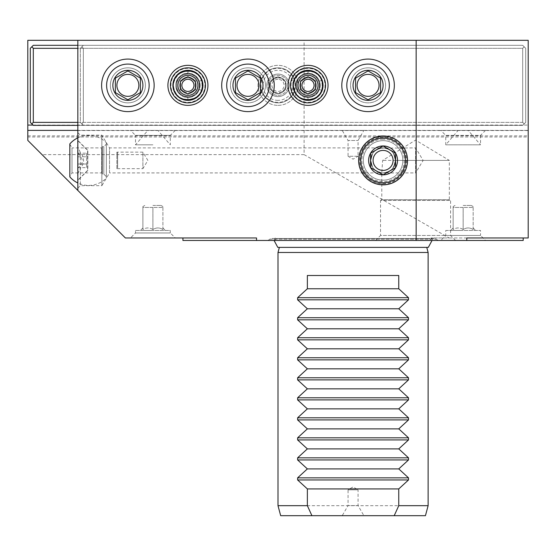 <?xml version="1.0" encoding="UTF-8"?>
<svg xmlns="http://www.w3.org/2000/svg" width="556" height="556" viewBox="0 0 556 556"><rect width="100%" height="100%" fill="white"/><g stroke="black" fill="none" stroke-linecap="round" stroke-linejoin="round"><path stroke-width="0.42" stroke-dasharray="2.78 2.08" d="M140.39 92.567L127.88 99.788L115.37 92.567M115.37 78.125L127.88 70.904L140.39 78.125M127.88 64.079A21.267 21.267 0 0 0 106.613 85.346A21.267 21.267 0 0 0 127.88 106.613A21.267 21.267 0 0 0 149.147 85.346A21.267 21.267 0 0 0 127.88 64.079A21.267 21.267 0 0 0 106.613 85.346A21.267 21.267 0 0 0 127.88 106.613A21.267 21.267 0 0 0 149.147 85.346A21.267 21.267 0 0 0 127.88 64.079A21.267 21.267 0 0 0 106.613 85.346A21.267 21.267 0 0 0 127.88 106.613A21.267 21.267 0 0 0 149.147 85.346A21.267 21.267 0 0 0 127.88 64.079M42.034 154.624L27.8 140.39L27.8 40.31L304.097 40.31L304.097 154.624L42.034 154.624L125.378 237.968L256.545 237.968M278 105.362A20.016 20.016 0 0 0 298.016 85.346A20.016 20.016 0 0 0 278 65.33A20.016 20.016 0 0 0 257.984 85.346A20.016 20.016 0 0 0 278 105.362A20.016 20.016 0 0 1 257.984 85.346A20.016 20.016 0 0 1 278 65.33A20.016 20.016 0 0 1 298.016 85.346A20.016 20.016 0 0 1 278 105.362M304.097 154.624L449.144 237.968L430.9 237.968L433.124 240.47L272.996 240.47L275.22 237.968M433.124 240.47L523.196 240.47M182.924 240.47L272.996 240.47M485.541 240.47L440.755 240.47L485.541 240.47L480.537 235.466L445.759 235.466L480.537 235.466L480.537 230.462L445.759 230.462L445.759 235.466L440.755 240.47M438.128 240.47L267.992 240.47L438.128 240.47L436.3 239.191A4.003 4.003 0 0 0 434.007 238.468L272.113 238.468L434.007 238.468M175.293 237.968L130.507 237.968L175.293 237.968L170.289 232.964L135.511 232.964L170.289 232.964L170.289 230.462L135.511 230.462L135.511 232.964L130.507 237.968M152.9 144.831L135.511 144.831L152.9 144.831M130.507 130.382L175.293 130.382L130.507 130.382L135.511 135.386L170.289 135.386L135.511 135.386L135.511 144.831L147.896 130.382L152.9 130.382L147.896 130.382M175.293 130.382L170.289 135.386L170.289 144.831L157.904 130.382L152.9 130.382L157.904 130.382M135.511 230.462L170.289 230.462M152.9 230.462L140.39 230.462L152.9 230.462M152.9 229.51C149.564 227.446 146.228 227.446 142.892 229.51C142.892 227.446 142.892 227.446 142.892 229.51C142.892 227.446 142.892 227.446 142.892 229.51C146.228 227.446 149.564 227.446 152.9 229.51C156.236 227.446 159.572 227.446 162.908 229.51C162.908 227.446 162.908 227.446 162.908 229.51C162.908 227.446 162.908 227.446 162.908 229.51C159.572 227.446 156.236 227.446 152.9 229.51L152.9 207.444L162.908 207.444L142.892 207.444L142.892 206.547L142.892 207.444L152.9 207.444L152.9 229.51M162.908 229.51L162.908 206.547L162.908 229.51M152.9 205.442L160.99 205.442L152.9 205.442M142.892 229.51L142.892 207.444L142.892 229.51M32.999 125.072L528.2 125.072L528.2 40.31L77.84 40.31L77.84 130.382L528.2 130.382L27.8 130.382L27.8 136.964L528.2 136.964L528.2 40.31L528.2 237.968L449.144 237.968M440.755 130.382L485.541 130.382L440.755 130.382L445.759 135.386L480.537 135.386L480.537 144.831L445.759 144.831L480.537 144.831L468.152 130.382L458.144 130.382L468.152 130.382M342.225 130.382L363.895 130.382L342.225 130.382L348.056 140.48L358.064 140.48L348.056 140.48L348.056 156.264L358.064 156.264L358.064 140.48L363.895 130.382M528.2 125.072L528.2 136.964M33.304 122.376L33.304 48.316L522.696 48.316L522.696 122.376L33.304 122.376L31.803 123.877L30.302 122.376L30.302 48.316L31.803 46.815L33.304 48.316M27.8 136.964L27.8 130.382M77.84 40.31L304.097 40.31M466.783 237.968L430.9 237.968M77.84 130.382L77.84 190.43M77.84 180.422L77.84 132.634L77.84 180.422L87.848 170.414L87.848 150.398L87.598 170.414L87.848 150.398L77.84 140.39M77.84 122.376L522.696 122.376L522.696 48.316L83.344 48.316L83.344 122.376L522.696 122.376L524.197 123.877L522.696 125.378L524.197 123.877L522.696 122.376L83.344 122.376L81.843 123.877L80.342 122.376L80.342 48.316L80.342 122.376L81.843 123.877L83.344 122.376L83.344 48.316L81.843 46.815L83.344 48.316L522.696 48.316L524.197 46.815L525.698 48.316L525.698 122.376L525.698 48.316L524.197 46.815L522.696 48.316L522.696 122.376L524.197 123.877L522.696 122.376L522.696 48.316L524.197 46.815L522.696 48.316L77.84 48.316M31.803 46.815L33.304 45.314L522.696 45.314L83.344 45.314L522.696 45.314L525.698 48.316L525.698 122.376L522.696 125.378L33.304 125.378L31.803 123.877M83.344 45.314L80.342 48.316L83.344 45.314M83.344 125.378L81.843 123.877L83.344 125.378M77.84 125.378L522.696 125.378L525.698 122.376L524.197 123.877L525.698 122.376L525.698 48.316L522.696 45.314L524.197 46.815L522.696 45.314L77.84 45.314M196.185 85.346A8.257 8.257 0 0 0 187.928 77.089A8.257 8.257 0 0 0 179.671 85.346A8.257 8.257 0 0 0 187.928 93.603A8.257 8.257 0 0 0 196.185 85.346A8.257 8.257 0 0 0 187.928 77.089A8.257 8.257 0 0 0 179.671 85.346A8.257 8.257 0 0 0 187.928 93.603A8.257 8.257 0 0 0 196.185 85.346M316.281 85.346A8.257 8.257 0 0 0 308.024 77.089A8.257 8.257 0 0 0 299.767 85.346A8.257 8.257 0 0 0 308.024 93.603A8.257 8.257 0 0 0 316.281 85.346A8.257 8.257 0 0 0 308.024 77.089A8.257 8.257 0 0 0 299.767 85.346A8.257 8.257 0 0 0 308.024 93.603A8.257 8.257 0 0 0 316.281 85.346M187.928 77.84A7.506 7.506 0 0 0 180.422 85.346A7.506 7.506 0 0 0 187.928 92.852A7.506 7.506 0 0 0 195.434 85.346A7.506 7.506 0 0 0 187.928 77.84M308.024 77.84A7.506 7.506 0 0 0 300.518 85.346A7.506 7.506 0 0 0 308.024 92.852A7.506 7.506 0 0 0 315.53 85.346A7.506 7.506 0 0 0 308.024 77.84M77.84 173.569L80.342 168.426L80.342 185.676L101.859 185.676L101.859 135.136L101.859 185.676L109.525 172.916L109.525 147.896L383.084 147.896A12.51 12.51 0 0 0 370.588 159.753A12.51 12.51 0 0 0 381.784 172.846L378.309 171.971M77.84 188.178L80.342 185.676L80.342 152.386C84.651 157.807 84.651 163.158 80.342 168.426M80.342 152.386L77.84 147.243M77.84 140.64L87.598 150.398L87.598 170.414L77.84 180.172M77.59 168.141C83.768 163.916 83.768 158.766 77.59 152.671L77.59 180.422M77.59 140.39L77.59 152.671M77.59 153.185L77.59 167.627L77.59 153.185L86.597 153.185L86.597 156.792L86.597 153.185M77.59 156.792L86.597 156.792L86.597 164.02L86.597 156.792L77.59 156.792M77.59 164.02L86.597 164.02L86.597 167.627L86.597 164.02L77.59 164.02M77.59 167.627L86.597 167.627M77.84 137.839A25.02 25.02 0 0 1 106.363 142.739L106.363 178.073A25.02 25.02 0 0 1 77.84 182.973M106.363 142.739L106.363 178.073M69.834 143.914L69.834 176.898M69.834 176.669L69.834 144.143L69.834 176.669L72.002 172.916L101.665 172.916L102.36 174.118L103.812 174.118L106.363 176.669L106.363 144.143L106.363 176.669M69.834 144.143L72.002 147.896L72.002 172.916L72.002 147.896L101.665 147.896L101.665 172.916L101.665 147.896L102.36 146.694L102.36 174.118L102.36 146.694L103.812 146.694L103.812 174.118L103.812 146.694L106.363 144.143M77.84 132.634L80.342 135.136L101.859 135.136L109.525 147.896L109.525 172.916L383.084 172.916C389.909 172.805 394.079 168.635 395.594 160.406C394.92 156.111 394.204 153.776 393.446 153.4A12.51 12.51 0 0 0 383.084 147.896L387.859 148.841M376.058 170.755L374.376 169.392M374.132 151.67L375.689 150.315M377.246 149.342L378.031 148.959M380.485 148.167L415.61 147.896L415.61 172.916L423.13 160.406L415.61 147.896L415.61 172.916L383.084 172.916L387.859 171.971M375.529 240.47L380.533 235.466L450.589 235.466L380.533 235.466L380.533 200.438L450.589 200.438L380.533 200.438L381.784 199.687L449.338 199.687L381.784 199.687L381.784 172.846L382.646 160.406L415.561 140.112L449.338 160.406L395.594 160.406M390.11 150.057L391.792 151.42M392.036 169.142L390.479 170.497M388.922 171.47L388.137 171.853M385.683 172.645L383.084 172.916A12.51 12.51 0 0 1 376.829 149.571A12.51 12.51 0 0 1 395.17 157.167A12.51 12.51 0 0 1 383.084 172.916L380.485 172.645M390.11 170.755L391.792 169.392M392.036 151.67L390.479 150.315M388.922 149.342L388.137 148.959M385.683 148.167L383.084 147.896L378.309 148.841M376.058 150.057L374.376 151.42M374.132 169.142L375.689 170.497M377.246 171.47L378.031 171.853M383.084 140.64A19.766 19.766 0 0 0 363.318 160.406A19.766 19.766 0 0 0 383.084 180.172A19.766 19.766 0 0 0 402.85 160.406A19.766 19.766 0 0 0 383.084 140.64A19.766 19.766 0 0 1 402.85 160.406A19.766 19.766 0 0 1 383.084 180.172A19.766 19.766 0 0 1 363.318 160.406A19.766 19.766 0 0 1 383.084 140.64M383.084 183.591A23.185 23.185 0 0 0 406.269 160.406A23.185 23.185 0 0 0 383.084 137.221A23.185 23.185 0 0 0 359.899 160.406A23.185 23.185 0 0 0 383.084 183.591M383.084 183.814A23.408 23.408 0 0 0 406.492 160.406A23.408 23.408 0 0 0 383.084 136.998A23.408 23.408 0 0 0 359.676 160.406A23.408 23.408 0 0 0 383.084 183.814M383.084 139.188A21.218 21.218 0 0 0 361.866 160.406A21.218 21.218 0 0 0 383.084 181.624A21.218 21.218 0 0 0 404.302 160.406A21.218 21.218 0 0 0 383.084 139.188M394.482 168.273L389.339 171.241M371.686 152.539L376.829 149.571M455.593 240.47L450.589 235.466L450.589 200.438L449.338 199.687L449.338 160.406L382.646 160.406M397.596 240.47L393.558 240.47M267.992 240.47L269.82 239.191A4.003 4.003 0 0 1 272.113 238.468M276.249 238.468L429.871 238.468L276.249 238.468A4.003 4.003 0 0 1 277.006 238.538L429.114 238.538L277.006 238.538L274.08 240.47M429.871 238.468A4.003 4.003 0 0 0 429.114 238.538L432.04 240.47M279.369 247.378L428.322 247.378M428.12 252.48L278 252.48M278 505.682L428.12 505.682M280.683 515.69L425.437 515.69M342.225 515.69L363.895 515.69L342.225 515.69L348.056 505.592L358.064 505.592L348.056 505.592L348.056 489.808L358.064 489.808L353.06 486.917L348.056 489.808L358.064 489.808L358.064 505.592L363.895 515.69M398.756 275.498L307.364 275.498M286.257 85.346A8.257 8.257 0 0 0 278 77.089A8.257 8.257 0 0 0 269.743 85.346A8.257 8.257 0 0 0 278 93.603A8.257 8.257 0 0 0 286.257 85.346A8.257 8.257 0 0 0 278 77.089A8.257 8.257 0 0 0 269.743 85.346A8.257 8.257 0 0 0 278 93.603A8.257 8.257 0 0 0 286.257 85.346M278 77.84A7.506 7.506 0 0 1 285.506 85.346A7.506 7.506 0 0 1 278 92.852A7.506 7.506 0 0 1 270.494 85.346A7.506 7.506 0 0 1 278 77.84M485.541 130.382L480.537 135.386L445.759 135.386L445.759 144.831L458.144 130.382M445.759 230.462L480.537 230.462M463.148 230.462L450.638 230.462L463.148 230.462M463.148 229.51C459.812 227.446 456.476 227.446 453.14 229.51C453.14 227.446 453.14 227.446 453.14 229.51C453.14 227.446 453.14 227.446 453.14 229.51C456.476 227.446 459.812 227.446 463.148 229.51C466.484 227.446 469.82 227.446 473.156 229.51C473.156 227.446 473.156 227.446 473.156 229.51C473.156 227.446 473.156 227.446 473.156 229.51C469.82 227.446 466.484 227.446 463.148 229.51L463.148 207.444L473.156 207.444L453.14 207.444L453.14 206.547L453.14 207.444L463.148 207.444L463.148 229.51M473.156 229.51L473.156 206.547L473.156 229.51M463.148 205.442L471.238 205.442L463.148 205.442M453.14 229.51L453.14 207.444L453.14 229.51M358.064 156.264L348.056 156.264L353.06 159.155L358.064 156.264M278 68.332A17.014 17.014 0 0 1 295.014 85.346A17.014 17.014 0 0 1 278 102.36A17.014 17.014 0 0 1 260.986 85.346A17.014 17.014 0 0 1 278 68.332M278 67.832A17.514 17.514 0 0 1 295.514 85.346A17.514 17.514 0 0 1 278 102.86A17.514 17.514 0 0 1 260.486 85.346A17.514 17.514 0 0 1 278 67.832A17.514 17.514 0 0 1 295.514 85.346A17.514 17.514 0 0 1 278 102.86A17.514 17.514 0 0 1 260.486 85.346A17.514 17.514 0 0 1 278 67.832M278 100.358A15.012 15.012 0 0 1 262.988 85.346A15.012 15.012 0 0 1 278 70.334A15.012 15.012 0 0 1 293.012 85.346A15.012 15.012 0 0 1 278 100.358M278 95.354A10.008 10.008 0 0 0 288.008 85.346A10.008 10.008 0 0 0 278 75.338A10.008 10.008 0 0 0 267.992 85.346A10.008 10.008 0 0 0 278 95.354A10.008 10.008 0 0 0 288.008 85.346A10.008 10.008 0 0 0 278 75.338A10.008 10.008 0 0 0 267.992 85.346A10.008 10.008 0 0 0 278 95.354A10.008 10.008 0 0 0 288.008 85.346A10.008 10.008 0 0 0 278 75.338A10.008 10.008 0 0 0 267.992 85.346A10.008 10.008 0 0 0 278 95.354M278 76.679L285.506 81.009L285.506 89.683L278 94.013L270.494 89.683L270.494 81.009L278 76.679L270.494 81.009L270.494 89.683L278 94.013L285.506 89.683L285.506 81.009L278 76.679M278 79.279A6.067 6.067 0 0 0 271.933 85.346A6.067 6.067 0 0 0 278 91.413A6.067 6.067 0 0 0 284.067 85.346A6.067 6.067 0 0 0 278 79.279M247.976 64.079A21.267 21.267 0 0 0 226.709 85.346A21.267 21.267 0 0 0 247.976 106.613A21.267 21.267 0 0 0 269.243 85.346A21.267 21.267 0 0 0 247.976 64.079A21.267 21.267 0 0 0 226.709 85.346A21.267 21.267 0 0 0 247.976 106.613A21.267 21.267 0 0 0 269.243 85.346A21.267 21.267 0 0 0 247.976 64.079A21.267 21.267 0 0 0 226.709 85.346A21.267 21.267 0 0 0 247.976 106.613A21.267 21.267 0 0 0 269.243 85.346A21.267 21.267 0 0 0 247.976 64.079M235.466 78.125L247.976 70.904L260.486 78.125M260.486 92.567L247.976 99.788L235.466 92.567M368.072 64.079A21.267 21.267 0 0 0 346.805 85.346A21.267 21.267 0 0 0 368.072 106.613A21.267 21.267 0 0 0 389.339 85.346A21.267 21.267 0 0 0 368.072 64.079A21.267 21.267 0 0 0 346.805 85.346A21.267 21.267 0 0 0 368.072 106.613A21.267 21.267 0 0 0 389.339 85.346A21.267 21.267 0 0 0 368.072 64.079A21.267 21.267 0 0 0 346.805 85.346A21.267 21.267 0 0 0 368.072 106.613A21.267 21.267 0 0 0 389.339 85.346A21.267 21.267 0 0 0 368.072 64.079M355.562 78.125L368.072 70.904L380.582 78.125M380.582 92.567L368.072 99.788L355.562 92.567M308.024 105.362A20.016 20.016 0 0 0 328.04 85.346A20.016 20.016 0 0 0 308.024 65.33A20.016 20.016 0 0 0 288.008 85.346A20.016 20.016 0 0 0 308.024 105.362M308.024 74.087A11.259 11.259 0 0 1 319.283 85.346A11.259 11.259 0 0 1 308.024 96.605A11.259 11.259 0 0 1 296.765 85.346A11.259 11.259 0 0 1 308.024 74.087A11.259 11.259 0 0 0 296.765 85.346A11.259 11.259 0 0 0 308.024 96.605A11.259 11.259 0 0 0 319.283 85.346A11.259 11.259 0 0 0 308.024 74.087M187.928 74.087A11.259 11.259 0 0 0 176.669 85.346A11.259 11.259 0 0 0 187.928 96.605A11.259 11.259 0 0 0 199.187 85.346A11.259 11.259 0 0 0 187.928 74.087A11.259 11.259 0 0 1 199.187 85.346A11.259 11.259 0 0 1 187.928 96.605A11.259 11.259 0 0 1 176.669 85.346A11.259 11.259 0 0 1 187.928 74.087M187.928 95.354A10.008 10.008 0 0 1 177.92 85.346A10.008 10.008 0 0 1 187.928 75.338A10.008 10.008 0 0 1 197.936 85.346A10.008 10.008 0 0 1 187.928 95.354A10.008 10.008 0 0 1 177.92 85.346A10.008 10.008 0 0 1 187.928 75.338A10.008 10.008 0 0 1 197.936 85.346A10.008 10.008 0 0 1 187.928 95.354M308.024 95.354A10.008 10.008 0 0 1 298.016 85.346A10.008 10.008 0 0 1 308.024 75.338A10.008 10.008 0 0 1 318.032 85.346A10.008 10.008 0 0 1 308.024 95.354A10.008 10.008 0 0 1 298.016 85.346A10.008 10.008 0 0 1 308.024 75.338A10.008 10.008 0 0 1 318.032 85.346A10.008 10.008 0 0 1 308.024 95.354M187.928 105.362A20.016 20.016 0 0 0 207.944 85.346A20.016 20.016 0 0 0 187.928 65.33A20.016 20.016 0 0 0 167.912 85.346A20.016 20.016 0 0 0 187.928 105.362M187.928 102.36A17.014 17.014 0 0 0 204.942 85.346A17.014 17.014 0 0 0 187.928 68.332A17.014 17.014 0 0 0 170.914 85.346A17.014 17.014 0 0 0 187.928 102.36M187.928 102.86A17.514 17.514 0 0 0 205.442 85.346A17.514 17.514 0 0 0 187.928 67.832A17.514 17.514 0 0 0 170.414 85.346A17.514 17.514 0 0 0 187.928 102.86M191.959 91.684L187.928 94.013M195.434 81.009L195.434 89.683M180.422 89.683L180.422 81.009M183.897 79.008L187.928 76.679M308.024 102.36A17.014 17.014 0 0 0 325.038 85.346A17.014 17.014 0 0 0 308.024 68.332A17.014 17.014 0 0 0 291.01 85.346A17.014 17.014 0 0 0 308.024 102.36M308.024 102.86A17.514 17.514 0 0 0 325.538 85.346A17.514 17.514 0 0 0 308.024 67.832A17.514 17.514 0 0 0 290.51 85.346A17.514 17.514 0 0 0 308.024 102.86M312.055 91.684L308.024 94.013M315.53 81.009L315.53 89.683M300.518 89.683L300.518 81.009M303.993 79.008L308.024 76.679M127.88 100.358A15.012 15.012 0 0 0 142.892 85.346A15.012 15.012 0 0 0 127.88 70.334A15.012 15.012 0 0 0 112.868 85.346A15.012 15.012 0 0 0 127.88 100.358M127.88 102.86A17.514 17.514 0 0 0 145.394 85.346A17.514 17.514 0 0 0 127.88 67.832A17.514 17.514 0 0 0 110.366 85.346A17.514 17.514 0 0 0 127.88 102.86A17.514 17.514 0 0 0 145.394 85.346A17.514 17.514 0 0 0 127.88 67.832A17.514 17.514 0 0 0 110.366 85.346A17.514 17.514 0 0 0 127.88 102.86M247.976 100.358A15.012 15.012 0 0 0 262.988 85.346A15.012 15.012 0 0 0 247.976 70.334A15.012 15.012 0 0 0 232.964 85.346A15.012 15.012 0 0 0 247.976 100.358M247.976 67.832A17.514 17.514 0 0 0 230.462 85.346A17.514 17.514 0 0 0 247.976 102.86A17.514 17.514 0 0 0 265.49 85.346A17.514 17.514 0 0 0 247.976 67.832A17.514 17.514 0 0 1 265.49 85.346A17.514 17.514 0 0 1 247.976 102.86A17.514 17.514 0 0 1 230.462 85.346A17.514 17.514 0 0 1 247.976 67.832M368.072 100.358A15.012 15.012 0 0 0 383.084 85.346A15.012 15.012 0 0 0 368.072 70.334A15.012 15.012 0 0 0 353.06 85.346A15.012 15.012 0 0 0 368.072 100.358M368.072 67.832A17.514 17.514 0 0 0 350.558 85.346A17.514 17.514 0 0 0 368.072 102.86A17.514 17.514 0 0 0 385.586 85.346A17.514 17.514 0 0 0 368.072 67.832A17.514 17.514 0 0 1 385.586 85.346A17.514 17.514 0 0 1 368.072 102.86A17.514 17.514 0 0 1 350.558 85.346A17.514 17.514 0 0 1 368.072 67.832M116.871 168.663L116.871 152.149L117.622 152.9L117.622 167.912L116.871 168.663L142.892 168.663L142.892 152.149L142.892 168.663L147.854 160.406L142.892 152.149L116.871 152.149L116.871 168.663M117.622 152.9L117.622 167.912M278 74.087A11.259 11.259 0 0 1 289.259 85.346A11.259 11.259 0 0 1 278 96.605A11.259 11.259 0 0 1 266.741 85.346A11.259 11.259 0 0 1 278 74.087A11.259 11.259 0 0 1 289.259 85.346A11.259 11.259 0 0 1 278 96.605A11.259 11.259 0 0 1 266.741 85.346A11.259 11.259 0 0 1 278 74.087M187.921 99.858C202.155 100.685 207.979 79.369 195.302 72.85C180.895 63.273 164.778 86.201 178.664 96.515C189.089 106.238 207.179 93.54 201.578 80.432C196.602 63.864 169.559 71.231 173.667 88.029C175.487 102.172 197.519 103.944 201.578 90.274C207.186 77.166 189.109 64.454 178.671 74.17C167.182 82.615 176.308 102.742 190.228 99.677C207.43 97.856 205.206 69.91 187.935 70.834C205.206 69.91 207.43 97.856 190.228 99.677C176.308 102.742 167.182 82.615 178.671 74.17C189.109 64.454 207.186 77.166 201.578 90.274C197.519 103.944 175.487 102.172 173.667 88.029C169.559 71.231 196.602 63.864 201.578 80.432C207.179 93.54 189.089 106.238 178.664 96.515C164.778 86.201 180.895 63.273 195.302 72.85C207.979 79.369 202.155 100.685 187.921 99.858A14.512 14.512 0 0 1 173.514 83.657A14.512 14.512 0 0 1 191.278 71.224A14.512 14.512 0 0 1 201.564 90.315L199.215 89.46A12.01 12.01 0 0 0 190.701 73.663A12.01 12.01 0 0 0 176.002 83.949A12.01 12.01 0 0 0 187.921 97.356L187.921 99.858L187.921 97.356C200.598 98.092 204.518 78.431 192.529 74.254C181.103 68.722 169.955 85.388 179.435 93.832C187.872 103.319 204.545 92.192 199.027 80.752C194.857 68.763 175.189 72.662 175.918 85.339C175.182 98.016 194.843 101.936 199.02 89.947C204.552 78.521 187.886 67.373 179.442 76.853C169.955 85.29 181.082 101.963 192.522 96.445C204.511 92.275 200.612 72.607 187.935 73.336L187.935 70.834A14.512 14.512 0 0 0 173.514 87.021A14.512 14.512 0 0 0 191.271 99.468A14.512 14.512 0 0 0 201.564 80.391L199.215 81.245L201.564 80.391M187.935 70.834L187.935 73.336A12.01 12.01 0 0 0 176.002 86.736A12.01 12.01 0 0 0 190.694 97.036A12.01 12.01 0 0 0 199.215 81.245M199.215 89.46L201.564 90.315M308.017 99.858C322.251 100.685 328.075 79.369 315.398 72.85C300.991 63.273 284.874 86.201 298.76 96.515C309.185 106.238 327.275 93.54 321.674 80.432C316.698 63.864 289.655 71.231 293.763 88.029C295.584 102.172 317.615 103.944 321.674 90.274C327.282 77.166 309.205 64.454 298.767 74.17C287.278 82.615 296.404 102.742 310.324 99.677C327.526 97.856 325.302 69.91 308.031 70.834C325.302 69.91 327.526 97.856 310.324 99.677C296.404 102.742 287.278 82.615 298.767 74.17C309.205 64.454 327.282 77.166 321.674 90.274C317.615 103.944 295.584 102.172 293.763 88.029C289.655 71.231 316.698 63.864 321.674 80.432C327.275 93.54 309.185 106.238 298.76 96.515C284.874 86.201 300.991 63.273 315.398 72.85C328.075 79.369 322.251 100.685 308.017 99.858A14.512 14.512 0 0 1 293.61 83.657A14.512 14.512 0 0 1 311.374 71.224A14.512 14.512 0 0 1 321.66 90.315L319.311 89.46A12.01 12.01 0 0 0 310.797 73.663A12.01 12.01 0 0 0 296.098 83.949A12.01 12.01 0 0 0 308.017 97.356L308.017 99.858L308.017 97.356C320.694 98.092 324.614 78.431 312.625 74.254C301.199 68.722 290.051 85.388 299.531 93.832C307.968 103.319 324.641 92.192 319.123 80.752C314.953 68.763 295.285 72.662 296.014 85.339C295.278 98.016 314.939 101.936 319.116 89.947C324.648 78.521 307.982 67.373 299.538 76.853C290.051 85.29 301.178 101.963 312.618 96.445C324.607 92.275 320.708 72.607 308.031 73.336L308.031 70.834A14.512 14.512 0 0 0 293.61 87.021A14.512 14.512 0 0 0 311.367 99.468A14.512 14.512 0 0 0 321.66 80.391L319.311 81.245L321.66 80.391M308.031 70.834L308.031 73.336A12.01 12.01 0 0 0 296.098 86.736A12.01 12.01 0 0 0 310.79 97.036A12.01 12.01 0 0 0 319.311 81.245M319.311 89.46L321.66 90.315M528.2 130.556L27.8 130.556M27.8 135.866L528.2 135.866M269.82 239.191L436.3 239.191L269.82 239.191M142.892 227.96L140.39 230.462M162.908 227.96L165.41 230.462M160.99 205.442L162.908 206.547M144.81 205.442L142.892 206.547M453.14 227.96L450.638 230.462M473.156 227.96L475.658 230.462M471.238 205.442L473.156 206.547M455.058 205.442L453.14 206.547M187.921 99.851C196.518 99.058 201.355 94.381 202.426 85.812C203.197 65.726 171.561 67.408 173.423 85.561C173.597 105.668 205.136 102.492 202.405 84.442C201.279 64.378 169.941 69.027 173.507 86.931C175.578 106.926 206.672 100.796 202.252 83.08C199.243 63.21 168.482 70.8 173.715 88.286C177.128 106.078 204.483 100.99 202.426 84.894C201.362 76.325 196.532 71.641 187.935 70.841M308.017 99.851C316.614 99.058 321.451 94.381 322.522 85.812C323.293 65.726 291.657 67.408 293.519 85.561C293.693 105.668 325.232 102.492 322.501 84.442C321.375 64.378 290.037 69.027 293.603 86.931C295.674 106.926 326.768 100.796 322.348 83.08C319.339 63.21 288.578 70.8 293.811 88.286C297.224 106.078 324.579 100.99 322.522 84.894C321.458 76.325 316.628 71.641 308.031 70.841"/><path stroke-width="0.83" d="M127.88 96.327A10.981 10.981 0 0 1 116.899 85.346A10.981 10.981 0 0 1 127.88 74.365A10.981 10.981 0 0 1 138.861 85.346A10.981 10.981 0 0 1 127.88 96.327M128.234 99.587L127.526 99.587M115.724 92.776L115.37 92.567L115.37 78.125L115.724 77.916M127.526 71.105L128.234 71.105M140.036 77.916L140.39 78.125L140.39 92.567L140.036 92.776M140.39 78.125L127.88 70.904L115.37 78.125L115.37 92.567L127.88 99.788L140.39 92.567L140.39 78.125M127.88 70.334A15.012 15.012 0 0 1 142.892 85.346A15.012 15.012 0 0 1 127.88 100.358A15.012 15.012 0 0 1 112.868 85.346A15.012 15.012 0 0 1 127.88 70.334M127.88 106.613A21.267 21.267 0 0 1 106.613 85.346A21.267 21.267 0 0 1 127.88 64.079A21.267 21.267 0 0 1 149.147 85.346A21.267 21.267 0 0 1 127.88 106.613M127.88 59.075A26.271 26.271 0 0 1 154.151 85.346A26.271 26.271 0 0 1 127.88 111.617A26.271 26.271 0 0 1 101.609 85.346A26.271 26.271 0 0 1 127.88 59.075M523.196 237.968L523.196 240.47L416.152 240.47L416.152 40.31L77.84 40.31L77.84 190.43L125.378 237.968L256.545 237.968L256.545 240.47L182.924 240.47L182.924 237.968M416.152 240.47L256.545 240.47M247.976 111.617A26.271 26.271 0 0 1 221.705 85.346A26.271 26.271 0 0 1 247.976 59.075A26.271 26.271 0 0 1 274.247 85.346A26.271 26.271 0 0 1 247.976 111.617M368.072 111.617A26.271 26.271 0 0 1 341.801 85.346A26.271 26.271 0 0 1 368.072 59.075A26.271 26.271 0 0 1 394.343 85.346A26.271 26.271 0 0 1 368.072 111.617M383.084 135.97A24.436 24.436 0 0 1 407.52 160.406A24.436 24.436 0 0 1 383.084 184.842A24.436 24.436 0 0 1 358.648 160.406A24.436 24.436 0 0 1 383.084 135.97M308.024 65.33A20.016 20.016 0 0 1 328.04 85.346A20.016 20.016 0 0 1 308.024 105.362A20.016 20.016 0 0 1 288.008 85.346A20.016 20.016 0 0 1 308.024 65.33M187.928 65.33A20.016 20.016 0 0 1 207.944 85.346A20.016 20.016 0 0 1 187.928 105.362A20.016 20.016 0 0 1 167.912 85.346A20.016 20.016 0 0 1 187.928 65.33M77.84 130.382L27.8 130.382L27.8 140.39L77.84 190.43M416.152 40.31L528.2 40.31L528.2 237.968L466.783 237.968L466.783 240.47M27.8 130.382L27.8 125.072L32.999 125.072M27.8 125.072L27.8 40.31L77.84 40.31M77.84 140.64L77.84 180.172M77.84 137.839A25.02 25.02 0 0 0 69.834 143.914L69.834 176.898A25.02 25.02 0 0 0 77.84 182.973M378.309 171.971L376.058 170.755M372.131 166.452L370.574 160.531M370.574 160.288L372.089 154.443M375.689 150.315L377.246 149.342M378.031 148.959L380.485 148.167M387.859 148.841L390.11 150.057M394.037 154.359L395.594 160.281M395.594 160.524L394.079 166.369M390.479 170.497L388.922 171.47M388.137 171.853L385.683 172.645M387.859 171.971L390.11 170.755M394.037 166.452L395.594 160.531M395.594 160.288L394.079 154.443M390.479 150.315L388.922 149.342M388.137 148.959L385.683 148.167M389.339 171.241L383.084 174.848A14.442 14.442 0 0 1 370.574 153.185A14.442 14.442 0 0 1 395.594 153.185A14.442 14.442 0 0 1 383.084 174.848L395.594 167.627L395.594 153.185L383.084 145.964L370.574 153.185L370.574 167.627L383.084 174.848L370.574 167.627L370.574 153.185L371.686 152.539M378.309 148.841L376.058 150.057M372.131 154.359L370.574 160.281M370.574 160.524L372.089 166.369M375.689 170.497L377.246 171.47M378.031 171.853L380.485 172.645M376.829 149.571L383.084 145.964L395.594 153.185L395.594 167.627L394.482 168.273M383.084 184.773A24.367 24.367 0 0 0 407.451 160.406A24.367 24.367 0 0 0 383.084 136.039A24.367 24.367 0 0 0 358.717 160.406A24.367 24.367 0 0 0 383.084 184.773M383.084 182.715A22.309 22.309 0 0 0 405.393 160.406A22.309 22.309 0 0 0 383.084 138.096A22.309 22.309 0 0 0 360.774 160.406A22.309 22.309 0 0 0 383.084 182.715M383.084 150.398A10.008 10.008 0 0 1 393.092 160.406A10.008 10.008 0 0 1 383.084 170.414A10.008 10.008 0 0 1 373.076 160.406A10.008 10.008 0 0 1 383.084 150.398M297.62 297.703L307.364 288.759L307.364 275.498L398.756 275.498L398.756 288.759L408.5 297.703L297.62 297.703L297.62 299.83L408.5 299.83L398.756 308.775L408.5 317.719L297.62 317.719L297.62 319.846L408.5 319.846L398.756 328.791L408.5 337.735L297.62 337.735L297.62 339.862L408.5 339.862L398.756 348.807L408.5 357.751L297.62 357.751L297.62 359.878L408.5 359.878L398.756 368.823L408.5 377.767L297.62 377.767L297.62 379.894L408.5 379.894L398.756 388.839L408.5 397.783L297.62 397.783L297.62 399.91L408.5 399.91L398.756 408.855L408.5 417.799L297.62 417.799L297.62 419.926L408.5 419.926L398.756 428.871L408.5 437.815L297.62 437.815L297.62 439.942L408.5 439.942L398.756 448.887L408.5 457.831L297.62 457.831L297.62 459.958L408.5 459.958L398.756 468.903L408.5 477.847L297.62 477.847L297.62 479.974L408.5 479.974L398.756 488.919L398.756 505.682L394.204 515.69L311.916 515.69L307.364 505.682L278 505.682L278 252.48L279.369 247.378M278 252.48L428.12 252.48L426.751 247.378L428.322 247.378L432.04 240.47M398.756 505.682L428.12 505.682L428.12 252.48M307.364 505.682L307.364 488.919L297.62 479.974M297.62 477.847L307.364 468.903L297.62 459.958M297.62 457.831L307.364 448.887L297.62 439.942M297.62 437.815L307.364 428.871L297.62 419.926M297.62 417.799L307.364 408.855L297.62 399.91M297.62 397.783L307.364 388.839L297.62 379.894M297.62 377.767L307.364 368.823L297.62 359.878M297.62 357.751L307.364 348.807L297.62 339.862M297.62 337.735L307.364 328.791L297.62 319.846M297.62 317.719L307.364 308.775L297.62 299.83M408.5 299.83L408.5 297.703M408.5 319.846L408.5 317.719M408.5 339.862L408.5 337.735M408.5 359.878L408.5 357.751M408.5 379.894L408.5 377.767M408.5 399.91L408.5 397.783M408.5 419.926L408.5 417.799M408.5 439.942L408.5 437.815M408.5 459.958L408.5 457.831M408.5 479.974L408.5 477.847M428.12 505.682L425.437 515.69L394.204 515.69M311.916 515.69L280.683 515.69L278 505.682M398.756 488.919L307.364 488.919M398.756 468.903L307.364 468.903M398.756 448.887L307.364 448.887M398.756 428.871L307.364 428.871M398.756 408.855L307.364 408.855M398.756 388.839L307.364 388.839M398.756 368.823L307.364 368.823M398.756 348.807L307.364 348.807M398.756 328.791L307.364 328.791M398.756 308.775L307.364 308.775M398.756 288.759L307.364 288.759M31.803 123.877L30.302 122.376L30.302 48.316L31.803 46.815L33.304 48.316L33.304 122.376L31.803 123.877L33.304 125.378L77.84 125.378M33.304 122.376L77.84 122.376M77.84 45.314L33.304 45.314L31.803 46.815M77.84 48.316L33.304 48.316M247.976 106.613A21.267 21.267 0 0 1 226.709 85.346A21.267 21.267 0 0 1 247.976 64.079A21.267 21.267 0 0 1 269.243 85.346A21.267 21.267 0 0 1 247.976 106.613M247.976 70.334A15.012 15.012 0 0 1 262.988 85.346A15.012 15.012 0 0 1 247.976 100.358A15.012 15.012 0 0 1 232.964 85.346A15.012 15.012 0 0 1 247.976 70.334M248.33 99.587L260.486 92.567L260.486 78.125L247.976 70.904L235.466 78.125L235.466 92.567L247.622 99.587M235.82 92.776L235.466 92.567L235.466 78.125L235.82 77.916M247.622 71.105L248.33 71.105M247.976 96.327A10.981 10.981 0 0 1 236.995 85.346A10.981 10.981 0 0 1 247.976 74.365A10.981 10.981 0 0 1 258.957 85.346A10.981 10.981 0 0 1 247.976 96.327M260.132 77.916L260.486 78.125L260.486 92.567L260.132 92.776M368.072 106.613A21.267 21.267 0 0 1 346.805 85.346A21.267 21.267 0 0 1 368.072 64.079A21.267 21.267 0 0 1 389.339 85.346A21.267 21.267 0 0 1 368.072 106.613M368.072 70.334A15.012 15.012 0 0 1 383.084 85.346A15.012 15.012 0 0 1 368.072 100.358A15.012 15.012 0 0 1 353.06 85.346A15.012 15.012 0 0 1 368.072 70.334M368.426 99.587L380.582 92.567L380.582 78.125L368.072 70.904L355.562 78.125L355.562 92.567L367.718 99.587M355.916 92.776L355.562 92.567L355.562 78.125L355.916 77.916M367.718 71.105L368.426 71.105M368.072 96.327A10.981 10.981 0 0 1 357.091 85.346A10.981 10.981 0 0 1 368.072 74.365A10.981 10.981 0 0 1 379.053 85.346A10.981 10.981 0 0 1 368.072 96.327M380.228 77.916L380.582 78.125L380.582 92.567L380.228 92.776M187.928 102.86A17.514 17.514 0 0 0 205.442 85.346A17.514 17.514 0 0 0 187.928 67.832A17.514 17.514 0 0 0 170.414 85.346A17.514 17.514 0 0 0 187.928 102.86M187.928 100.358A15.012 15.012 0 0 0 202.94 85.346A15.012 15.012 0 0 0 187.928 70.334A15.012 15.012 0 0 0 172.916 85.346A15.012 15.012 0 0 0 187.928 100.358M187.928 95.354A10.008 10.008 0 0 1 177.92 85.346A10.008 10.008 0 0 1 187.928 75.338A10.008 10.008 0 0 1 197.936 85.346A10.008 10.008 0 0 1 187.928 95.354M187.928 76.679L180.422 81.009L180.422 89.683L187.928 94.013L195.434 89.683L195.434 81.009L187.928 76.679L195.434 81.009M195.434 89.683L191.959 91.684M187.928 79.279A6.067 6.067 0 0 1 193.995 85.346A6.067 6.067 0 0 1 187.928 91.413A6.067 6.067 0 0 1 181.861 85.346A6.067 6.067 0 0 1 187.928 79.279M180.422 81.009L183.897 79.008M187.928 94.013L180.422 89.683M308.024 102.86A17.514 17.514 0 0 0 325.538 85.346A17.514 17.514 0 0 0 308.024 67.832A17.514 17.514 0 0 0 290.51 85.346A17.514 17.514 0 0 0 308.024 102.86M308.024 100.358A15.012 15.012 0 0 0 323.036 85.346A15.012 15.012 0 0 0 308.024 70.334A15.012 15.012 0 0 0 293.012 85.346A15.012 15.012 0 0 0 308.024 100.358M308.024 95.354A10.008 10.008 0 0 1 298.016 85.346A10.008 10.008 0 0 1 308.024 75.338A10.008 10.008 0 0 1 318.032 85.346A10.008 10.008 0 0 1 308.024 95.354M308.024 76.679L300.518 81.009L300.518 89.683L308.024 94.013L315.53 89.683L315.53 81.009L308.024 76.679L315.53 81.009M315.53 89.683L312.055 91.684M308.024 79.279A6.067 6.067 0 0 1 314.091 85.346A6.067 6.067 0 0 1 308.024 91.413A6.067 6.067 0 0 1 301.957 85.346A6.067 6.067 0 0 1 308.024 79.279M300.518 81.009L303.993 79.008M308.024 94.013L300.518 89.683M274.08 240.47L277.798 247.378L428.322 247.378"/></g></svg>
